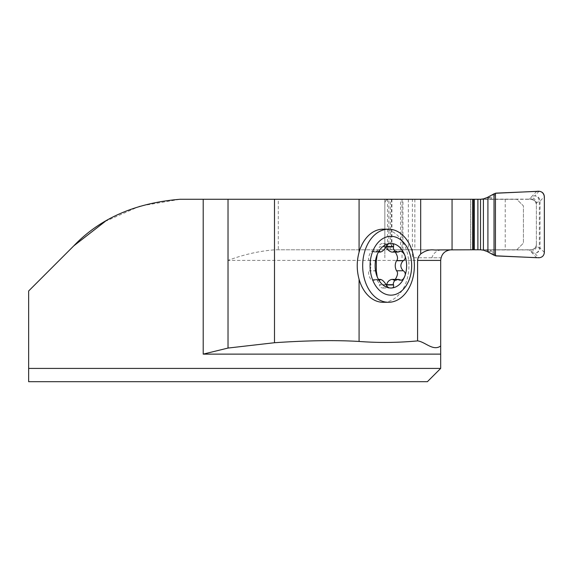 <?xml version="1.0" encoding="UTF-8"?>
<svg xmlns="http://www.w3.org/2000/svg" width="573" height="573" viewBox="0 0 573 573"><rect width="100%" height="100%" fill="white"/><g stroke="black" fill="none" stroke-linecap="round" stroke-linejoin="round"><path stroke-width="0.43" stroke-dasharray="2.87 2.15" d="M383.093 229.179A36.55 25.842 -90 0 1 408.936 265.736A36.55 25.842 -90 0 1 383.093 302.286M480.067 199.275L531.056 199.275L534.373 200.435L535.562 201.768L536.378 204.518L536.378 244.463C536.092 247.665 534.322 249.434 531.056 249.785L388.845 249.785L388.845 199.275L516.782 199.275L523.421 205.922L523.421 243.138L516.782 249.785L275.04 249.785C259.154 251.024 243.475 254.57 228.018 260.414L228.018 199.275L278.299 199.275L278.299 249.785M278.299 199.275L516.782 199.275L523.421 205.922L523.421 243.138L516.782 249.785L275.04 249.785M105.239 221.407L140.005 206.087L180.051 199.275L228.018 199.275M440.68 368.41L28.65 368.41L28.65 290.984L73.781 245.86M440.68 354.121L440.68 260.414A10.636 10.636 0 0 1 441.017 257.757L431.856 257.757C433.646 252.7 437.22 250.036 442.592 249.785M28.65 368.41L28.65 381.697L427.386 381.697M449.69 249.785L451.309 249.785A10.636 10.636 0 0 0 441.017 257.757L412.402 257.757L412.402 199.275M470.598 199.275L470.598 249.785L472.603 249.785L451.309 249.785M431.856 257.757L412.402 257.757M384.855 257.757L384.855 199.275L384.855 257.757M402.024 257.757L402.024 199.275M470.712 249.785L470.712 199.275M386.266 284.953L379.455 284.953C379.29 286.751 380.508 287.775 383.093 288.011L386.703 286.013M391.918 279.373L393.809 280.304L395.284 279.373M378.896 279.789L373.138 279.789L374.262 279.373C377.055 280.018 378.782 281.794 379.455 284.681L379.455 284.953M399.847 279.789L393.042 279.789M399.847 251.676L391.918 252.091M395.284 252.091L393.809 251.16L393.042 251.676M386.266 246.519L379.455 246.784C378.782 249.67 377.055 251.447 374.262 252.091L372.371 251.16C369.95 250.924 367.085 260.35 369.506 260.572L369.664 260.715C371.354 264.06 371.354 267.405 369.664 270.757L369.506 270.893C367.085 271.115 369.95 280.541 372.371 280.304L373.138 279.789M386.703 245.452L383.093 243.453C380.508 243.69 379.29 244.714 379.455 246.519M378.896 251.676L373.138 251.676M376.311 260.572L369.506 260.572M376.311 270.893L369.506 270.893M470.598 249.785L388.845 249.785A3.99 3.99 0 0 1 384.855 245.796L384.855 203.265L384.855 245.796A3.99 3.99 0 0 0 387.513 249.556L387.513 199.504L531.056 199.275A5.315 5.315 0 0 1 535.533 201.717L535.776 202.14A5.315 5.315 0 0 1 536.378 204.59L536.378 203.028L539.322 201.051L539.322 248.009L540.06 247.959L540.06 201.102C539.687 197.893 537.911 196.131 534.716 195.808C532.102 196.432 530.82 197.083 530.856 197.764L531.006 199.139L490.352 199.132L490.295 197.477L487.308 197.477M539.035 191.303L534.716 195.808C537.331 196.295 538.864 198.043 539.322 201.051L540.06 201.102L544.35 196.618M536.715 257.707L529.266 249.928L531.006 249.921L530.856 251.296C530.82 251.977 532.102 252.629 534.716 253.252C537.302 253.08 538.835 251.332 539.322 248.009L536.378 246.032L536.378 244.463C536.092 247.744 534.322 249.563 531.056 249.921L480.067 249.785M387.513 249.556L388.845 249.785M387.513 199.504A3.99 3.99 0 0 0 384.855 203.265A3.99 3.99 0 0 1 388.845 199.275M530.856 251.296A5.315 5.264 0 0 0 536.378 246.032L536.378 203.028A5.315 5.264 -0 0 0 530.856 197.764M534.788 248.231C532.89 249.542 531.644 250.057 531.056 249.785A5.315 5.315 0 0 0 535.533 247.343L535.776 246.92A5.315 5.315 0 0 0 536.378 244.463M535.798 202.183L535.504 201.675M535.504 247.386L535.798 246.877M544.35 252.442L540.06 247.959C539.687 251.167 537.911 252.929 534.716 253.252L539.035 257.757M536.715 191.353L529.266 199.132A13.294 3.939 -90 0 1 528.693 199.275M483.655 199.275A13.294 13.222 -90 0 0 490.295 197.477L494.026 193.824M487.308 251.583L490.295 251.583A13.294 13.222 -90 0 0 483.655 249.785M494.026 255.236L490.295 251.583L490.352 249.928A13.294 3.939 -90 0 0 489.779 249.785M536.378 204.59C536.092 201.316 534.322 199.497 531.056 199.139L531.056 199.275C531.608 198.996 532.847 199.511 534.788 200.829M489.779 199.275A13.294 3.939 -90 0 0 490.352 199.132L496.505 193.108M496.505 255.952L490.352 249.928L529.266 249.928A13.294 3.939 -90 0 0 528.693 249.785M440.68 260.414L228.018 260.414M505.243 199.275L505.243 249.785M399.582 279.66L392.877 279.66M378.782 279.66L373.302 279.66M386.159 284.681L379.455 284.681M399.582 251.805L392.877 251.805M386.159 246.784L379.455 246.784M378.782 251.805L373.302 251.805M376.368 260.715L369.664 260.715M376.368 270.757L369.664 270.757M391.502 199.275L391.502 249.785M391.903 199.275L391.903 249.785M408.363 199.275L408.363 249.785M414.845 199.275L414.845 249.785M390.335 249.785L390.335 199.275M400.584 249.785L400.584 199.275M402.934 249.785L402.934 199.275M383.093 288.011L390.872 288.011M374.262 279.373L378.56 279.373M393.809 280.304L401.079 280.304M393.809 251.16L401.079 251.16M374.262 252.091L378.56 252.091M383.093 243.453L390.872 243.453M372.371 251.16L379.641 251.16M372.371 280.304L379.641 280.304"/><path stroke-width="0.86" d="M472.603 199.275L480.067 199.275A13.365 13.294 180 0 0 480.511 199.268L483.419 198.881L487.308 197.477L494.026 193.824L494.026 255.236L487.308 251.583L483.419 250.179L480.511 249.792A13.365 13.294 0 0 0 480.067 249.785L472.603 249.785L472.603 199.275L359.078 199.275L359.078 252.213A36.55 25.842 -90 0 1 383.093 229.179L388.523 229.179A36.55 25.842 -90 0 1 414.365 265.736A36.55 25.842 -90 0 1 388.523 302.286A36.55 25.842 -90 0 1 362.68 265.736A36.55 25.842 -90 0 1 388.523 229.179M388.523 302.286L383.093 302.286A36.55 25.842 -90 0 1 359.078 279.252L359.078 341.451C378.567 342.926 398.07 342.74 417.581 340.892L417.595 259.92L418.376 256.998L420.682 253.946C429.771 247.536 434.656 250.788 437.371 249.935L472.603 249.785M359.078 199.275L180.051 199.275C135.378 202.928 99.96 218.456 73.781 245.86L105.239 221.407M417.581 340.892C425.302 341.795 432.959 351.5 440.68 346.006L440.68 368.41L28.65 368.41L28.65 290.984L73.781 245.86M28.65 368.41L28.65 381.697L427.386 381.697L440.68 368.41M440.68 354.121L203.207 354.121L228.018 348.062L274.496 342.726C307.278 340.469 335.477 340.047 359.078 341.451M440.68 346.006L440.68 260.414C441.325 253.968 444.863 250.422 451.309 249.785M228.018 199.275L228.018 348.062M359.078 252.213C356.621 261.209 356.621 270.22 359.078 279.252M386.703 286.013L386.725 284.681C387.398 281.794 389.131 280.018 391.918 279.373L398.751 279.416L401.429 280.269L403.263 279.015L404.517 276.874A22.283 15.758 -90 0 1 390.872 288.011C393.099 288.176 393.98 287.152 393.529 284.953L386.725 284.953M378.56 279.373L380.493 279.373L380.006 279.66C381.589 279.166 383.638 280.842 386.159 284.681L386.266 284.953C387.377 287.152 388.917 288.176 390.872 288.011A22.283 15.758 -90 0 1 377.227 276.874L376.311 270.893L376.311 260.572L377.227 254.591C378.309 251.948 379.211 250.981 379.949 251.676L380.493 252.091L378.56 252.091M393.529 284.953L393.257 283.42L394.167 281.257L395.621 280.054L398.156 279.373M378.782 251.805L380.006 251.805C381.589 252.292 383.638 250.623 386.159 246.784L386.266 246.519C387.377 244.313 388.917 243.289 390.872 243.453C393.099 243.289 393.98 244.313 393.529 246.519L393.372 248.689L394.84 250.881L398.085 252.091L400.728 251.196L402.225 251.518L404.517 254.591C405.791 257.076 405.448 259.068 403.485 260.572L403.22 260.715C400.097 264.06 400.097 267.405 403.22 270.757L396.516 270.757C394.826 267.405 394.826 264.06 396.516 260.715L396.674 260.572C398.163 258.846 397.698 256.024 395.284 252.091M395.284 279.373C397.698 275.441 398.163 272.619 396.674 270.893M403.485 270.893C405.448 272.397 405.791 274.395 404.517 276.874A22.283 15.758 -90 0 0 404.517 254.591A22.283 15.758 -90 0 0 390.872 243.453A22.283 15.758 -90 0 0 377.227 254.591A22.283 15.758 -90 0 0 377.227 276.874C378.309 279.517 379.211 280.484 379.949 279.789L378.896 279.789M403.485 260.572L396.674 260.572M398.156 252.091L391.918 252.091C389.131 251.447 387.398 249.67 386.725 246.784L386.703 245.452M393.529 246.519L386.725 246.519M379.641 251.16L379.949 251.676L378.896 251.676M378.782 279.66L380.006 279.66L379.641 280.304M411.679 265.736A29.424 20.807 -90 0 1 380.472 291.213A29.424 20.807 -90 0 1 380.472 240.252A29.424 20.807 -90 0 1 411.679 265.736M494.026 193.824L495.43 193.266A5.436 5.315 135.6 0 1 496.505 193.108L539.035 191.303C542.237 191.64 544.013 193.409 544.35 196.618L544.35 252.442C544.013 255.644 542.237 257.42 539.035 257.757L496.505 255.952A5.436 5.315 -135.6 0 1 495.43 255.794L494.026 255.236M536.715 257.707L495.43 255.794L495.43 193.266L536.715 191.353C541.027 190.745 543.569 192.499 544.35 196.618L544.35 252.442C544.013 255.644 542.237 257.42 539.035 257.757M420.682 199.275L420.682 253.946M203.207 354.121L203.207 199.275M440.68 260.414L417.581 260.414M274.496 199.275L274.496 342.726M452.061 199.275L452.061 249.785M393.429 284.681L386.725 284.681M403.22 270.757L396.516 270.757M403.22 260.715L396.516 260.715M393.429 246.784L386.725 246.784M473.613 199.275L473.613 249.785M474.286 199.275L474.286 249.785M477.896 199.275L477.896 249.785M487.91 197.169L487.91 251.891M480.511 199.268L480.511 249.792M483.419 198.881L483.419 250.179M495.43 193.266L495.43 255.794"/></g></svg>
